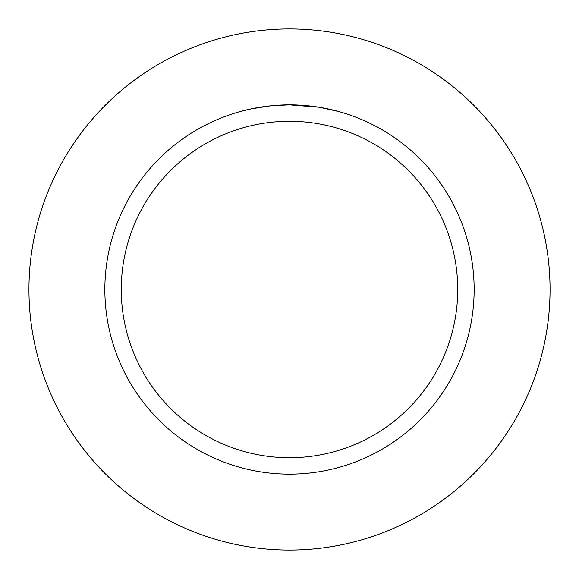 <?xml version="1.0" encoding="UTF-8"?>
<svg xmlns="http://www.w3.org/2000/svg" width="579" height="579" viewBox="0 0 579 579"><rect width="100%" height="100%" fill="white"/><g stroke="black" fill="none" stroke-linecap="round" stroke-linejoin="round"><path stroke-width="0.87" d="M289.5 28.95A260.55 260.55 0 0 1 550.05 289.5A260.55 260.55 0 0 1 289.5 550.05A260.55 260.55 0 0 1 28.95 289.5A260.55 260.55 0 0 1 289.5 28.95A260.55 260.55 0 0 1 550.05 289.5A260.55 260.55 0 0 1 289.5 550.05A260.55 260.55 0 0 1 28.95 289.5A260.55 260.55 0 0 1 289.5 28.95M319.022 107.231L289.5 104.857L295.174 104.944M295.572 104.958L304.858 105.501M307.225 105.711L310.662 106.073M289.5 104.857A184.643 184.643 0 0 1 474.143 289.5A184.643 184.643 0 0 1 289.5 474.143A184.643 184.643 0 0 1 104.857 289.5A184.643 184.643 0 0 1 289.5 104.857L271.544 105.733L287.524 104.871M319.803 107.361L338.881 111.581M289.5 121.272A168.228 168.228 0 0 1 457.728 289.5A168.228 168.228 0 0 1 289.5 457.728A168.228 168.228 0 0 1 121.272 289.5A168.228 168.228 0 0 1 289.5 121.272M270.755 105.812L251.272 108.859L240.126 111.581M264.885 106.507L266.275 106.326M274.721 105.45L275.944 105.356M276.624 105.306L277.442 105.255"/></g></svg>
